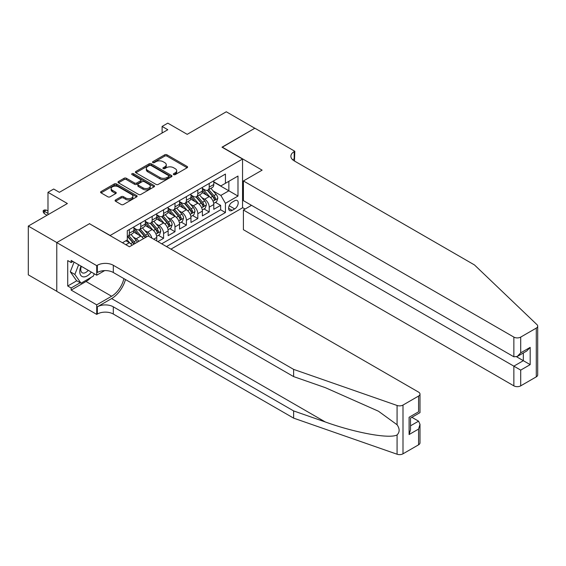 <?xml version="1.0" encoding="UTF-8"?>
<svg xmlns="http://www.w3.org/2000/svg" width="566" height="566" viewBox="0 0 566 566"><rect width="100%" height="100%" fill="white"/><g stroke="black" fill="none" stroke-linecap="round" stroke-linejoin="round"><path stroke-width="0.85" d="M173.656 174.611A1.111 0.637 0 0 0 175.227 174.611L187.127 167.741A1.585 0.913 0 0 0 187.594 167.097A1.585 0.913 0 0 0 187.127 166.446L166.963 154.808A1.585 0.913 0 0 0 164.727 154.808L152.82 161.678A1.111 0.637 0 0 0 152.502 162.131A1.111 0.637 0 0 0 152.82 162.584A1.111 0.637 0 0 0 154.391 162.584L155.933 161.699A5.066 2.929 0 0 1 163.1 161.699L164.784 162.668A5.066 2.929 0 0 1 166.263 164.734A5.066 2.929 0 0 1 164.784 166.807L163.241 167.692A1.111 0.637 0 0 0 162.916 168.144A1.111 0.637 0 0 0 163.241 168.597A1.111 0.637 0 0 0 164.805 168.597L166.347 167.713A5.066 2.929 0 0 1 173.514 167.713L175.198 168.682A5.066 2.929 0 0 1 176.684 170.748A5.066 2.929 0 0 1 175.198 172.821L173.656 173.705A1.111 0.637 0 0 0 173.33 174.158A1.111 0.637 0 0 0 173.656 174.611L173.656 173.705M115.549 199.947A1.585 0.913 0 0 0 115.089 200.597A1.585 0.913 0 0 0 115.549 201.241L121.209 204.51A1.585 0.913 0 0 0 123.452 204.51L136.668 196.876A1.585 0.913 0 0 0 137.128 196.232A1.585 0.913 0 0 0 136.668 195.581L116.504 183.943A1.585 0.913 0 0 0 114.261 183.943L101.045 191.57A1.585 0.913 0 0 0 100.585 192.221A1.585 0.913 0 0 0 101.045 192.865L107.88 196.812A1.585 0.913 0 0 0 110.115 196.812L115.775 193.544A1.585 0.913 0 0 0 116.242 192.9A1.585 0.913 0 0 0 115.775 192.249L112.386 190.296A4.238 2.448 0 0 1 111.148 188.563A4.238 2.448 0 0 1 113.759 186.306A4.238 2.448 0 0 1 118.379 186.837L131.652 194.499A4.238 2.448 0 0 1 132.897 196.232A4.238 2.448 0 0 1 130.279 198.489A4.238 2.448 0 0 1 125.659 197.959L123.452 196.685A1.585 0.913 0 0 0 121.209 196.685L115.549 199.947L115.549 201.241M89.633 223.811L110.179 235.47L242.552 159.046L222.006 147.188L254.82 128.249L226.287 111.778L187.205 134.34L167.805 123.14L162.102 126.43L167.805 129.727L59.395 192.32L53.692 189.023L47.983 192.32L47.983 214.719M89.633 223.612L56.826 242.552L28.3 226.082L67.382 203.519L47.983 192.32M156.046 184.396A1.585 0.913 0 0 0 158.282 184.396L171.498 176.762A1.585 0.913 0 0 0 171.965 176.118A1.585 0.913 0 0 0 171.498 175.467L151.341 163.829A1.585 0.913 0 0 0 149.099 163.829L135.882 171.463A1.585 0.913 0 0 0 135.416 172.106A1.585 0.913 0 0 0 135.882 172.757L156.046 184.396M132.458 174.852A1.111 0.637 0 0 1 133.583 175.007L133.583 173.691L154.086 185.528A1.585 0.913 0 0 1 154.546 186.172A1.585 0.913 0 0 1 154.086 186.822L140.863 194.449A1.585 0.913 0 0 1 138.628 194.449L118.464 182.811L124.117 179.571L124.117 178.255L118.464 181.516A1.585 0.913 0 0 0 117.997 182.167A1.585 0.913 0 0 0 118.464 182.811L118.464 181.516M124.117 179.571A1.585 0.913 0 0 1 126.359 179.571L126.359 178.255A1.585 0.913 0 0 0 124.117 178.255M126.359 178.255L134.538 182.974A1.585 0.913 0 0 0 136.781 182.974L140.531 180.809A1.585 0.913 0 0 0 140.991 180.158A1.585 0.913 0 0 0 140.531 179.514L132.019 174.597A1.111 0.637 0 0 1 131.694 174.144A1.111 0.637 0 0 1 132.373 173.55A1.111 0.637 0 0 1 133.583 173.691M56.77 291.278L28.3 274.835L28.3 226.082M157.879 241.597L163.581 238.307L158.388 235.307M156.152 223.938L159.018 225.586A6.452 3.729 60 0 1 163.581 233.496L168.144 230.857L168.144 235.668L174.993 231.713L169.8 228.721M167.564 217.344L170.43 219A6.452 3.729 60 0 1 174.993 226.909L179.556 224.27L179.556 229.081L186.405 225.126L181.212 222.127M178.976 210.757L181.842 212.413A6.452 3.729 60 0 1 186.405 220.315L190.968 217.684L190.968 222.495L197.817 218.54L192.624 215.54M190.388 204.17L193.254 205.826A6.452 3.729 60 0 1 197.817 213.729L202.38 211.097L202.38 215.901L209.229 211.953L209.229 207.142A6.452 3.729 -120 0 0 204.666 199.232L201.8 197.584M204.036 208.953L209.229 211.953M132.019 245.262A6.452 3.729 -120 0 0 129.345 242.715L125.928 240.741M143.431 238.668A6.452 3.729 -120 0 0 140.757 236.128L133.703 232.053M138.868 241.307A6.452 3.729 60 0 0 136.194 238.767L133.328 237.112M156.74 240.939L156.74 237.451A6.452 3.729 -120 0 0 152.169 229.541L145.115 225.466M151.9 238.152A6.452 3.729 60 0 0 147.606 232.18L144.74 230.525M168.144 230.857A6.452 3.729 -120 0 0 163.581 222.954L156.527 218.879M179.556 224.27A6.452 3.729 -120 0 0 174.993 216.368L167.939 212.292M190.968 217.684A6.452 3.729 -120 0 0 186.405 209.774L179.351 205.706M202.38 211.097A6.452 3.729 -120 0 0 197.817 203.187L190.763 199.112M234.678 200.753L232.166 202.204A5.002 2.887 120 0 0 228.897 206.611A5.002 2.887 120 0 0 229.662 210.616A5.002 2.887 120 0 0 232.166 210.368L234.678 208.918A5.002 2.887 120 0 0 237.946 204.51A5.002 2.887 120 0 0 237.175 200.505A5.002 2.887 120 0 0 234.678 200.753M170.946 249.139L242.552 207.8L242.552 159.046M166.496 246.571L225.431 212.547L225.431 203.321L220.867 195.411L213.212 190.99M122.447 242.75L127.293 239.949L127.293 230.73L225.431 174.066L225.431 183.292L237.989 176.047L237.989 196.069L225.431 203.321M133.916 227.964L136.194 229.28A6.452 3.729 60 0 0 139.42 229.598L143.99 226.959A6.452 3.729 -120 0 0 145.328 224.009L145.328 220.315M145.328 221.37L147.606 222.693A6.452 3.729 60 0 0 150.832 223.011L155.402 220.372A6.452 3.729 -120 0 0 156.74 217.422L156.74 213.729M156.74 214.783L159.018 216.099A6.452 3.729 60 0 0 162.244 216.424L166.807 213.785A6.452 3.729 -120 0 0 168.144 210.828L168.144 207.142M168.144 208.196L170.43 209.512A6.452 3.729 60 0 0 173.656 209.83L178.219 207.198A6.452 3.729 -120 0 0 179.556 204.241L179.556 200.555M179.556 201.609L181.842 202.925A6.452 3.729 60 0 0 185.068 203.244L189.631 200.612A6.452 3.729 -120 0 0 190.968 197.654L190.968 193.961M190.968 195.015L193.254 196.338A6.452 3.729 60 0 0 196.48 196.657L201.043 194.018A6.452 3.729 -120 0 0 202.38 191.067L202.38 187.374M161.699 243.805L220.641 209.774L220.641 205.366L213.792 209.314L213.792 204.503A6.452 3.729 -120 0 0 209.229 196.6L202.175 192.525M202.38 188.428L204.666 189.744A6.452 3.729 -120 0 0 207.892 190.07A6.452 3.729 -120 0 0 209.229 187.113L209.229 183.419M207.892 190.07L212.455 187.431A6.452 3.729 -120 0 0 213.792 184.481L213.792 180.787M129.345 229.541L129.345 233.234A6.452 3.729 60 0 1 128.015 236.185A6.452 3.729 60 0 1 127.293 236.446M128.015 236.185L132.578 233.553A6.452 3.729 -120 0 0 133.916 230.595L133.916 226.909M140.757 222.954L140.757 226.641A6.452 3.729 60 0 1 139.42 229.598M152.169 216.368L152.169 220.054A6.452 3.729 60 0 1 150.832 223.011M163.581 209.774L163.581 213.467A6.452 3.729 60 0 1 162.244 216.424M174.993 203.187L174.993 206.88A6.452 3.729 60 0 1 173.656 209.83M186.405 196.6L186.405 200.286A6.452 3.729 60 0 1 185.068 203.244M197.817 190.013L197.817 193.699A6.452 3.729 60 0 1 196.48 196.657M197.817 213.729L197.817 218.54M186.405 220.315L186.405 225.126M174.993 226.909L174.993 231.713M163.581 233.496L163.581 238.307M220.867 195.411L228.855 190.806L228.855 181.318L237.989 176.047M213.792 182.103L237.989 196.069M213.792 181.842L220.867 185.924L225.431 183.292M162.102 126.43L162.102 133.024M215.448 202.366L220.641 205.366M220.641 209.774L225.431 212.547M174.102 174.767L175.198 174.137A5.066 2.929 0 0 0 176.684 172.064L176.684 170.748M166.263 164.734L166.263 166.05A5.066 2.929 0 0 1 164.784 168.123L163.68 168.753M187.105 167.755L166.963 156.124A1.585 0.913 0 0 0 164.727 156.124L153.266 162.739M171.477 176.776L151.341 165.145A1.585 0.913 0 0 0 149.099 165.145L135.904 172.764M168.703 176.571A1.111 0.637 0 0 0 169.029 176.118A1.111 0.637 0 0 0 168.703 175.665L151.002 165.449A1.111 0.637 0 0 0 149.438 165.449L147.811 166.383A5.066 2.929 0 0 0 146.325 168.456A5.066 2.929 0 0 0 147.811 170.522L159.909 177.505A5.066 2.929 0 0 0 167.076 177.505L168.703 176.571L168.703 177.887A1.111 0.637 0 0 0 169.029 177.434L169.029 176.118M146.325 168.456L146.325 169.772A5.066 2.929 0 0 0 147.811 171.838L147.811 170.522M168.703 177.887L167.076 178.828A5.066 2.929 0 0 1 159.909 178.828L147.811 171.838M126.359 179.571L134.538 184.29A1.585 0.913 0 0 0 136.781 184.29L140.531 182.125A1.585 0.913 0 0 0 140.991 181.474L140.991 180.158M133.583 175.007L154.065 186.83M143.021 187.87A4.238 2.448 0 0 0 147.641 188.4A4.238 2.448 0 0 0 150.259 186.143A4.238 2.448 0 0 0 149.014 184.41L144.337 181.714A1.585 0.913 0 0 0 142.101 181.714L138.345 183.879A1.585 0.913 0 0 0 137.885 184.523A1.585 0.913 0 0 0 138.345 185.174L143.021 187.87L143.021 189.185A4.238 2.448 0 0 0 147.641 189.716A4.238 2.448 0 0 0 150.259 187.459L150.259 186.143M137.885 184.523L137.885 185.839A1.585 0.913 0 0 0 138.345 186.49L138.345 185.174M143.021 189.185L138.345 186.49M132.897 196.232L132.897 197.548A4.238 2.448 0 0 1 130.279 199.805A4.238 2.448 0 0 1 125.659 199.274L123.452 198.001A1.585 0.913 0 0 0 121.209 198.001L115.57 201.255M111.148 188.563L111.148 189.886A4.238 2.448 0 0 0 112.386 191.612L112.386 190.296M115.754 193.558L112.386 191.612M136.647 196.89L116.504 185.259A1.585 0.913 0 0 0 114.261 185.259L101.066 192.879M213.7 203.378L216.644 201.673L217.79 198.376A4.273 2.469 -120 0 0 216.12 194.364L210.906 188.329M209.866 197.018L203.682 189.858A12.346 7.125 -120 0 0 202.38 188.499M206.47 195.008L203.01 191.004A10.245 5.915 -120 0 0 202.38 190.317M207.312 190.296L212.583 196.402A4.273 2.469 60 0 1 214.111 199.352C214.755 200.208 215.207 199.947 215.476 198.56A4.273 2.469 -120 0 0 213.955 195.617L208.741 189.582M207.623 190.197L213.29 196.763A2.179 1.259 60 0 1 213.835 197.612L215.476 198.56M214.111 199.352L214.422 199.862M81.016 266.133A10.492 6.056 120 0 0 83.478 276.887A10.492 6.056 120 0 0 91.303 272.076M81.362 266.338A7.181 4.146 120 0 0 82.24 272.762A7.181 4.146 120 0 0 83.294 273.088A7.181 4.146 120 0 0 88.246 270.315M94.239 273.774L93.34 276.088L81.023 283.205L76.46 280.566L70.297 271.8L74.054 262.122M81.023 283.205L74.861 274.439L78.617 264.754M70.297 271.8L74.861 274.439M251.509 205.331L243.408 210.007L243.408 229.704L513.857 385.849L513.857 366.152L523.331 360.684L523.331 352.965M243.408 210.007L520.706 370.107L520.706 385.849L536.285 376.857L536.285 328.103A4.839 2.795 0 0 0 537.7 326.129A4.839 2.795 0 0 0 537 324.679L474.492 264.952L294.186 160.857A11.299 6.523 180 0 1 290.882 156.244A11.299 6.523 180 0 1 294.186 151.631L294.815 151.271L254.877 128.213L222.183 147.287M222.183 147.089L262.122 170.147L243.408 180.95L513.857 337.095A4.839 2.795 0 0 0 520.706 337.095L536.285 328.103M294.815 151.271L294.476 161.02M242.552 207.602L245.064 209.052M243.408 180.95L243.408 200.654L513.857 356.792L513.857 337.095M537.7 326.129L537.7 374.883A4.839 2.795 180 0 1 536.285 376.857M520.706 385.849A4.839 2.795 180 0 1 513.857 385.849M292.764 159.853A11.299 6.523 180 0 1 294.186 158.848L294.186 151.631M516.595 356.792L530.179 364.638L520.706 370.107M520.706 337.095L520.706 352.844L517.282 356.46L513.857 356.792M520.706 352.844L530.179 347.375L526.755 350.991L517.282 356.46M418.571 444.819L418.571 429.07L419.993 424.302L419.993 442.838A4.839 2.795 180 0 1 418.571 444.819L402.999 453.812A4.839 2.795 180 0 1 397.07 454.222L293.62 418.132L293.62 410.916L113.313 306.822A11.299 6.523 -0 0 0 97.338 306.822L111.601 298.586A21.02 12.134 120 0 0 125.489 279.526M293.62 410.916L325.337 421.988C355.66 432.912 389.528 439.032 397.07 434.943C399.815 432.134 399.815 428.731 397.07 424.748L378.456 411.22L325.337 387.66L293.62 376.595L113.313 272.501A11.299 6.523 -0 0 0 97.338 272.501L97.338 265.284L96.715 265.645L56.77 242.588L89.463 223.712L129.409 246.769L148.122 235.965L418.571 392.111A4.839 2.795 -0 0 1 419.993 394.085A4.839 2.795 -0 0 1 418.571 396.058L402.999 405.058L402.999 453.812M293.62 418.132L113.313 314.038A11.299 6.523 -0 0 0 97.338 314.038L96.715 314.399L56.77 291.341L56.77 242.588M293.62 376.595L293.62 369.379L113.313 265.284A11.299 6.523 -0 0 0 97.338 265.284M397.07 424.748L397.07 405.468L293.62 369.379M91.076 277.404A18.154 10.485 -60 0 1 86.039 281.493L71.153 290.089L71.153 287.981L80.223 282.738M72.979 261.492L71.153 262.546L67.729 260.572L67.729 286.007L71.153 287.981M71.153 262.546L71.153 260.438L96.715 275.196L96.715 265.645M96.715 314.399L96.715 304.848L111.601 296.251A18.154 10.485 120 0 0 123.897 278.606M71.153 290.089L96.715 304.848M411.885 417.305L418.571 421.161L419.993 424.302M104.682 270.598L96.715 275.196M397.07 405.468A4.839 2.795 -0 0 0 402.999 405.058M67.729 286.007L76.799 280.764M418.571 429.07L409.098 434.539L410.52 429.764L410.52 418.097L419.993 412.628L419.993 394.085M409.098 434.539L409.098 417.276C410.944 418.345 410.944 418.345 409.098 417.276L418.571 411.807C420.418 412.876 420.418 412.876 418.571 411.807L418.571 396.058M202.288 209.965L205.232 208.26L206.378 204.97A4.273 2.469 -120 0 0 204.708 200.951L199.494 194.916M198.454 203.604L192.27 196.444A12.346 7.125 -120 0 0 190.968 195.086M195.058 201.595L191.605 197.591A10.245 5.915 -120 0 0 190.968 196.904M195.9 196.89L201.171 202.996A4.273 2.469 60 0 1 202.699 205.939C203.343 206.802 203.795 206.533 204.064 205.147A4.273 2.469 -120 0 0 202.543 202.204L197.329 196.169M196.211 196.791L201.878 203.35A2.179 1.259 60 0 1 202.423 204.199L204.064 205.147M202.699 205.939L203.01 206.449M190.876 216.552L193.827 214.847L194.966 211.557A4.273 2.469 -120 0 0 193.296 207.538L188.082 201.503M187.042 210.191L180.858 203.038A12.346 7.125 -120 0 0 179.556 201.68M183.646 208.182L180.193 204.177A10.245 5.915 -120 0 0 179.556 203.491M184.488 203.477L189.759 209.583A4.273 2.469 60 0 1 191.287 212.526C191.931 213.389 192.383 213.127 192.652 211.741A4.273 2.469 -120 0 0 191.131 208.79L185.917 202.755M184.799 203.378L190.466 209.936A2.179 1.259 60 0 1 191.011 210.793L192.652 211.741M191.287 212.526L191.598 213.035M179.464 223.138L182.415 221.44L183.554 218.143A4.273 2.469 -120 0 0 181.884 214.125L176.677 208.09M175.63 216.785L169.446 209.625A12.346 7.125 -120 0 0 168.144 208.267M172.241 214.776L168.781 210.771A10.245 5.915 -120 0 0 168.144 210.078M173.076 210.064L178.347 216.17A4.273 2.469 60 0 1 179.875 219.12C180.519 219.976 180.971 219.714 181.247 218.327A4.273 2.469 -120 0 0 179.719 215.377L174.505 209.342M173.387 209.965L179.054 216.523A2.179 1.259 60 0 1 179.599 217.379L181.247 218.327M179.875 219.12L180.186 219.622M168.052 229.732L171.003 228.027L172.142 224.73A4.273 2.469 -120 0 0 170.479 220.719L165.265 214.677M164.218 223.372L158.034 216.212A12.346 7.125 -120 0 0 156.74 214.854M160.829 221.363L157.369 217.358A10.245 5.915 -120 0 0 156.74 216.672M161.664 216.651L166.942 222.756A4.273 2.469 60 0 1 168.463 225.707C169.107 226.563 169.559 226.301 169.835 224.914A4.273 2.469 -120 0 0 168.307 221.971L163.093 215.929M161.975 216.552L167.642 223.117A2.179 1.259 60 0 1 168.187 223.966L169.835 224.914M168.463 225.707L168.774 226.209M156.641 236.319L159.591 234.614L160.73 231.317A4.273 2.469 -120 0 0 159.067 227.306L153.853 221.271M152.806 229.959L146.622 222.799A12.346 7.125 -120 0 0 145.328 221.44M149.417 227.949L145.957 223.945A10.245 5.915 -120 0 0 145.328 223.259M150.252 223.245L155.53 229.35A4.273 2.469 60 0 1 157.051 232.293C157.695 233.157 158.147 232.888 158.423 231.501A4.273 2.469 -120 0 0 156.895 228.558L151.681 222.523M150.563 223.138L156.23 229.704A2.179 1.259 60 0 1 156.782 230.553L158.423 231.501M157.051 232.293L157.362 232.803M149.091 236.524A4.273 2.469 -120 0 0 147.655 233.892L142.441 227.857M141.394 236.546L135.21 229.386A12.346 7.125 -120 0 0 133.916 228.034M138.005 234.536L134.545 230.532A10.245 5.915 -120 0 0 133.916 229.846M146.58 236.857A4.273 2.469 -120 0 0 145.483 235.145L140.269 229.11M139.151 229.732L144.818 236.291A2.179 1.259 60 0 1 145.37 237.14L145.724 237.352M138.84 229.831L144.118 235.937A4.273 2.469 60 0 1 145.207 237.642M137.333 242.191A4.273 2.469 -120 0 0 136.243 240.479L131.029 234.444M129.982 243.132L127.251 239.977M126.593 241.13L126.147 240.614M135.168 243.444A4.273 2.469 -120 0 0 134.071 241.732L128.857 235.697M127.739 236.319L133.406 242.878A2.179 1.259 60 0 1 133.958 243.734L134.312 243.939M127.428 236.418L132.706 242.524A4.273 2.469 60 0 1 133.795 244.236M44.219 213.601L43.193 211.953L43.193 210.63L44.332 209.972L46.271 210.043L44.219 211.224L44.219 213.601L47.07 215.243M43.193 210.63L47.983 213.403M46.271 210.043L47.983 211.026M125.871 244.724L129.345 242.715M136.194 238.767L140.757 236.128M147.606 232.18L152.169 229.541M159.018 225.586L163.581 222.954M170.43 219L174.993 216.368M181.842 212.413L186.405 209.774M193.254 205.826L197.817 203.187M204.666 199.232L209.229 196.6M209.229 187.113L213.792 184.481M129.345 233.234L133.916 230.595M140.757 226.641L145.328 224.009M152.169 220.054L156.74 217.422M163.581 213.467L168.144 210.828M174.993 206.88L179.556 204.241M186.405 200.286L190.968 197.654M197.817 193.699L202.38 191.067M209.229 207.142L213.792 204.503M153.711 239.192L156.74 237.451M229.202 205.762L234.678 208.918M228.629 208.33L232.166 210.368M175.198 174.137L175.198 172.821M163.241 168.597L163.241 167.692M164.784 168.123L164.784 166.807M152.82 162.584L152.82 161.678M164.727 156.124L164.727 154.808M166.963 156.124L166.963 154.808M187.127 167.741L187.127 166.446M135.882 172.757L135.882 171.463M149.099 165.145L149.099 163.829M151.341 165.145L151.341 163.829M171.498 176.762L171.498 175.467M159.909 178.828L159.909 177.505M167.076 178.828L167.076 177.505M134.538 184.29L134.538 182.974M136.781 184.29L136.781 182.974M140.531 182.125L140.531 180.809M154.086 186.822L154.086 185.528M121.209 198.001L121.209 196.685M123.452 198.001L123.452 196.685M125.659 199.274L125.659 197.959M115.775 193.544L115.775 192.249M101.045 192.865L101.045 191.57M114.261 185.259L114.261 183.943M116.504 185.259L116.504 183.943M136.668 196.876L136.668 195.581M213.042 201.185L217.761 198.461M203.682 189.858L204.269 189.518M213.955 195.617L216.12 194.364M210.545 197.584L212.583 196.402M530.179 347.375L530.179 364.638M325.337 421.988L111.601 298.586M113.313 272.501L113.313 265.284M113.313 306.822L113.313 314.038M397.07 454.222L397.07 434.943M97.338 306.822L97.338 314.038M86.039 281.493L111.601 296.251M410.52 425.816L418.571 421.161M201.63 207.772L206.349 205.048M192.27 196.444L192.857 196.105M202.543 202.204L204.708 200.951M199.133 204.17L201.171 202.996M190.226 214.358L194.937 211.634M180.858 203.038L181.445 202.699M191.131 208.79L193.296 207.538M187.721 210.757L189.759 209.583M178.814 220.945L183.525 218.228M169.446 209.625L170.033 209.286M179.719 215.377L181.884 214.125M176.309 217.351L178.347 216.17M167.402 227.539L172.114 224.815M158.034 216.212L158.621 215.872M168.307 221.971L170.479 220.719M164.897 223.938L166.942 222.756M155.99 234.126L160.702 231.402M146.622 222.799L147.21 222.459M156.895 228.558L159.067 227.306M153.485 230.525L155.53 229.35M135.21 229.386L135.798 229.046M145.483 235.145L147.655 233.892M142.073 237.112L144.118 235.937M134.071 241.732L136.243 240.479M130.661 243.698L132.706 242.524"/></g></svg>
